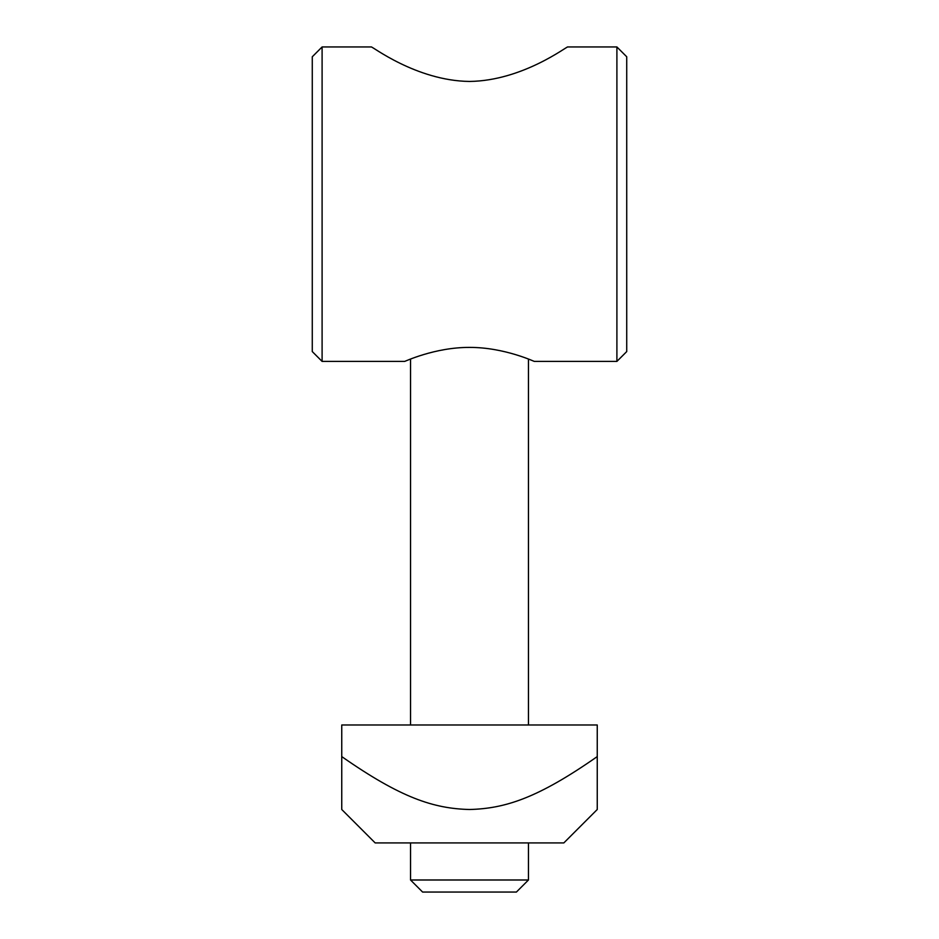 <?xml version="1.0" encoding="UTF-8"?>
<svg xmlns="http://www.w3.org/2000/svg" width="939" height="939" viewBox="0 0 939 939"><rect width="100%" height="100%" fill="white"/><g stroke="black" fill="none" stroke-linecap="round" stroke-linejoin="round"><path stroke-width="1.41" d="M534.361 361.409L616.9 361.409L616.9 46.95L567.766 46.95C567.931 45.483 523 80.789 469.5 81.447C416 80.789 371.069 45.483 371.234 46.95L322.1 46.95L312.276 56.774L312.276 351.573L322.1 361.409L322.1 46.95M469.5 347.407C434.546 347.266 404.052 361.891 404.639 361.409C404.052 361.891 434.546 347.266 469.5 347.407C504.454 347.266 534.948 361.891 534.361 361.409C534.948 361.891 504.454 347.266 469.5 347.407M616.9 46.95L626.724 56.774L626.724 351.573L616.9 361.409M528.457 842.917L528.457 879.996L410.543 879.996L410.543 842.917M410.543 879.996L422.597 892.05L516.403 892.05L528.457 879.996M597.251 809.5L563.834 842.917L375.166 842.917L341.749 809.5M597.251 756.588L597.251 809.5L597.251 756.588C538.129 797.88 505.44 808.585 469.5 809.5C433.56 808.585 400.871 797.88 341.749 756.588L341.749 809.5L341.749 724.99L597.251 724.99L597.251 756.588M322.1 361.409L404.639 361.409M410.543 359.062L410.543 724.99M528.457 359.062L528.457 724.99"/></g></svg>
